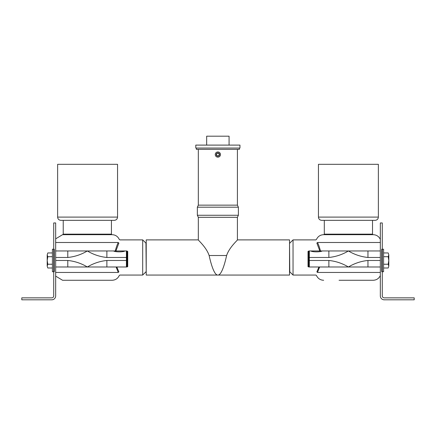 <?xml version="1.0" encoding="UTF-8"?>
<svg xmlns="http://www.w3.org/2000/svg" width="436" height="436" viewBox="0 0 436 436"><rect width="100%" height="100%" fill="white"/><g stroke="black" fill="none" stroke-linecap="round" stroke-linejoin="round"><path stroke-width="0.65" d="M238.388 215.264L197.35 215.264L198.326 217.297L237.413 217.297L238.388 215.264L238.388 207.187L197.35 207.187L198.326 205.154L198.326 149.341M226.611 255.518C229.325 247.25 237.707 240.138 237.413 239.887C237.707 240.138 229.325 247.25 226.611 255.518C224.415 265.628 221.117 275.416 217.869 275.062C214.626 275.416 211.324 265.628 209.133 255.518C206.413 247.25 198.031 240.138 198.326 239.887C198.031 240.138 206.413 247.25 209.133 255.518L226.611 255.518M198.326 205.154L237.413 205.154L238.388 207.187M219.008 274.729L219.488 274.391M220.158 273.721L220.676 273.045M221.292 272.064L221.81 271.088M213.084 269.197L213.378 269.9M213.929 271.088L214.447 272.064M215.062 273.045L215.58 273.721M216.251 274.391L216.73 274.729M237.413 217.297L237.413 239.887L289.526 239.887L289.526 275.062L146.218 275.062L146.218 239.887L198.326 239.887L198.326 217.297M380.328 250.962L367.951 250.962L367.951 257.474L380.328 257.474M380.328 239.369C378.868 236.383 376.481 234.819 373.162 234.677L323.654 234.677C320.28 234.83 317.877 236.432 316.438 239.489L315.838 239.887L293.041 239.887L293.041 275.062L289.782 271.808L289.526 243.146M380.328 272.456L317.479 272.456C316.013 276.435 316.013 276.435 317.479 272.456L319.637 266.985L308.862 266.985L309.326 266.985L309.326 257.474L328.869 257.474L328.869 250.962L320.449 250.962C319.55 247.441 318.563 244.618 317.479 242.492C316.013 238.519 316.013 238.519 317.479 242.492A0.654 0.518 -25.4 0 1 316.858 243.026L319.833 250.962L308.982 250.962L308.023 251.387L308.672 251.61A0.654 0.654 0 0 1 309.326 250.962A0.654 0.654 0 0 0 308.672 251.61L308.672 266.336A0.654 0.654 0 0 0 309.326 266.985L313.56 266.985M322.209 250.962C320.662 252.139 312.323 252.139 310.775 250.962L367.951 250.962M339.061 280.272L373.162 280.272C376.481 280.13 378.868 278.566 380.328 275.579M310.775 250.962L308.982 250.962M319.119 266.985L328.869 266.985L328.869 260.472L308.672 260.472M289.782 243.146L293.041 239.887M317.479 272.456A0.654 0.518 25.4 0 0 316.858 271.922C315.408 276.075 315.408 276.075 316.858 271.922L318.945 266.985M308.672 266.336A0.654 0.654 0 0 0 309.326 266.985A0.654 0.654 0 0 1 308.672 266.336L308.023 266.674L308.862 266.985M316.858 243.026C315.408 238.874 315.408 238.874 316.858 243.026M372.513 220.344L372.513 234.154L373.031 234.677L323.785 234.677L324.308 234.154L372.513 234.154M320.449 250.962L319.833 250.962M380.328 260.472L367.951 260.472L367.951 266.985L328.869 266.985M367.951 266.985L380.328 266.985M55.672 250.962L67.787 250.962L67.787 257.474L55.672 257.474M55.672 272.456L118.26 272.456C119.726 276.435 119.726 276.435 118.26 272.456L116.107 266.985L126.413 266.985L126.413 257.474L106.875 257.474L106.875 250.962L115.289 250.962C116.189 247.441 117.18 244.618 118.26 242.492C119.726 238.519 119.726 238.519 118.26 242.492A0.654 0.518 -154.6 0 0 118.881 243.026C120.331 238.874 120.331 238.874 118.881 243.026L115.905 250.962L126.756 250.962L127.715 251.387L127.067 251.61A0.654 0.654 0 0 0 126.413 250.962L126.511 250.962M55.672 238.83L62.577 234.677L112.085 234.677C115.458 234.83 117.862 236.432 119.301 239.489L119.9 239.887L142.697 239.887L142.697 275.062L119.9 275.062L119.301 275.459C117.862 278.517 115.458 280.119 112.085 280.272L62.577 280.272L112.085 280.272M113.534 250.962C115.082 252.139 123.415 252.139 124.963 250.962L67.787 250.962M121.873 266.985L106.875 266.985L106.875 260.472L127.067 260.472L127.067 266.336A0.654 0.654 0 0 1 126.413 266.985L116.319 266.985M124.963 250.962L126.413 250.962L126.413 257.474L127.067 257.474L127.067 260.472M126.876 266.985L126.413 266.985A0.654 0.654 0 0 0 127.067 266.336L127.715 266.674L126.876 266.985M146.218 271.808L145.956 243.146L142.697 239.887M116.799 266.985L118.881 271.922C120.331 276.075 120.331 276.075 118.881 271.922A0.654 0.518 154.6 0 0 118.26 272.456M62.708 234.677L63.231 234.154L63.231 220.344M127.067 251.61L127.067 257.474M115.289 250.962L115.905 250.962M55.672 260.472L67.787 260.472L67.787 266.985L106.875 266.985M67.787 266.985L55.672 266.985M414.2 297.859L414.2 299.815L384.236 299.815A3.908 3.908 0 0 1 380.328 295.908L380.328 222.949L382.279 222.949L382.279 295.908A1.957 1.957 0 0 0 384.236 297.859L414.2 297.859M21.8 299.815L21.8 297.859L51.764 297.859A1.957 1.957 0 0 0 53.721 295.908L53.721 222.949L55.672 222.949L55.672 295.908A3.908 3.908 0 0 1 51.764 299.815L21.8 299.815M47.786 252.951L47.202 254.831L47.786 252.951L52.418 252.951M47.786 256.711L47.202 260.472L47.202 254.831L47.786 256.711L52.418 256.711M47.202 260.472L47.786 264.232L47.202 266.113L47.202 260.472M47.786 267.993L47.202 266.113L47.786 267.993L52.418 267.993M52.418 264.232L47.786 264.232M388.214 252.951L388.798 254.831L388.214 252.951L383.582 252.951M388.798 266.113L388.214 267.993L388.798 266.113L388.214 264.232L388.798 260.472L388.798 266.113M388.798 260.472L388.214 256.711L388.798 254.831L388.798 260.472M383.582 267.993L388.214 267.993M383.582 264.232L388.214 264.232M383.582 256.711L388.214 256.711M215.395 153.739A2.605 2.605 0 0 0 218.403 157.107A2.605 2.605 0 0 0 219.809 152.818A2.605 2.605 0 0 0 215.395 153.739M216.316 154.044A1.635 1.635 0 0 1 219.09 153.461A1.635 1.635 0 0 1 218.207 156.159A1.635 1.635 0 0 1 216.316 154.044M218.18 156.028L216.746 155.559L216.441 154.082L217.564 153.08L218.992 153.554L219.297 155.025L218.18 156.028M196.374 148.038L196.374 149.341L239.364 149.341L239.364 148.038M117.556 217.09C117.36 219.068 116.276 220.153 114.297 220.344L60.882 220.344C58.904 220.153 57.819 219.068 57.628 217.09L117.556 217.09L117.556 164.323L57.628 164.323L57.628 217.09M378.372 217.09C378.181 219.068 377.096 220.153 375.118 220.344L321.703 220.344C319.724 220.153 318.64 219.068 318.443 217.09L378.372 217.09L378.372 164.323L318.443 164.323L318.443 217.09M229.074 145.106L229.074 136.185L206.664 136.185L206.664 145.106M239.953 145.106L195.786 145.106L195.786 148.038L239.953 148.038L239.953 145.106M383.582 271.732L382.279 271.732L383.582 271.732L383.582 249.207L382.279 249.207M381.729 271.732L381.729 249.207M53.721 249.207L52.418 249.207L52.418 271.732L53.721 271.732L52.418 271.732M54.271 249.207L54.271 271.732M317.479 242.492L380.328 242.492M308.672 257.474L309.326 257.474L309.326 250.962A0.654 0.654 0 0 0 308.672 251.61M308.023 251.387L308.023 266.674M328.869 257.474C335.818 256.76 342.331 254.591 348.408 250.962C354.484 254.591 360.997 256.76 367.951 257.474M367.951 260.472C360.997 261.186 354.479 263.355 348.408 266.985C342.336 263.355 335.818 261.186 328.869 260.472M118.26 242.492L55.672 242.492M67.787 257.474L67.787 257.474C74.741 256.76 81.254 254.591 87.331 250.962C93.408 254.591 99.92 256.76 106.875 257.474M127.715 251.387L127.715 266.674M63.231 234.154L111.431 234.154L111.431 220.344M67.787 260.472C74.747 261.186 81.26 263.355 87.331 266.985C93.408 263.355 99.92 261.186 106.875 260.472M237.413 205.154L237.413 149.341M197.35 207.187L197.35 215.264M293.041 275.062L315.838 275.062L316.438 275.459C317.877 278.517 320.286 280.119 323.654 280.272M324.308 220.344L324.308 234.154M55.672 276.119L62.577 280.272M145.956 271.808L142.697 275.062M111.431 234.154L111.954 234.677"/></g></svg>
